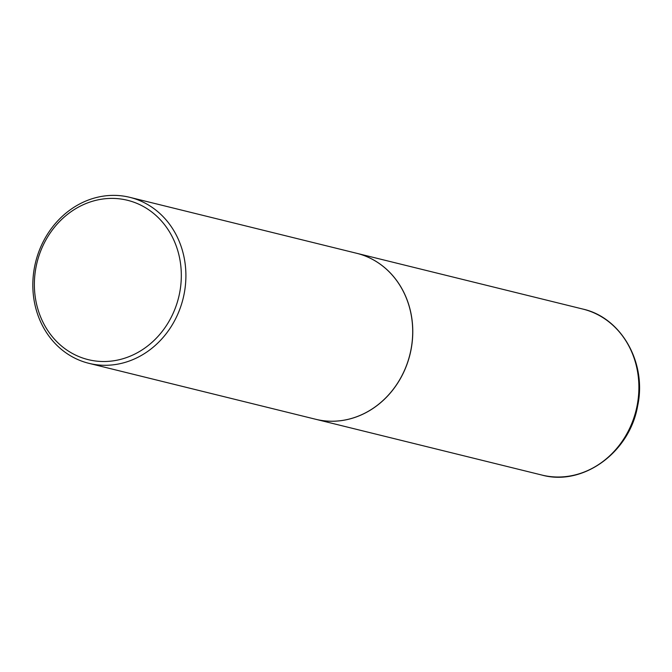 <?xml version="1.0" encoding="UTF-8"?>
<svg xmlns="http://www.w3.org/2000/svg" width="672" height="672" viewBox="0 0 672 672"><rect width="100%" height="100%" fill="white"/><g stroke="black" fill="none" stroke-linecap="round" stroke-linejoin="round"><path stroke-width="1.01" d="M315.731 419.278A85.478 75.961 -76.1 0 0 315.764 419.286A85.478 75.961 -76.1 0 0 410.987 349.969A85.478 75.961 -76.1 0 0 356.706 253.294A85.478 75.961 -76.1 0 0 356.672 253.285M88.897 363.325L315.689 419.269A85.478 75.961 -76.1 0 0 319.704 420.126A85.478 75.961 -76.1 0 0 410.441 352.212A85.478 75.961 -76.1 0 0 356.63 253.277L129.839 197.341A85.478 75.961 -76.1 0 0 125.815 196.476A85.478 75.961 -76.1 0 0 35.087 264.398A85.478 75.961 -76.1 0 0 88.897 363.325A85.478 75.961 -76.1 0 0 92.912 364.19A85.478 75.961 -76.1 0 0 183.641 296.268A85.478 75.961 -76.1 0 0 129.839 197.341M92.047 360.461A82.06 72.92 -76.1 0 0 179.6 293.084A82.06 72.92 -76.1 0 0 123.64 199.458A82.06 72.92 -76.1 0 0 36.086 266.826A82.06 72.92 -76.1 0 0 92.047 360.461M582.817 309.061C621.533 317.579 647.01 363.09 637.644 405.905C629.74 452.39 582.994 486.494 541.876 475.054A85.478 75.961 -76.1 0 0 637.098 405.737A85.478 75.961 -76.1 0 0 582.817 309.061L356.706 253.294M541.876 475.054L315.764 419.286"/></g></svg>
